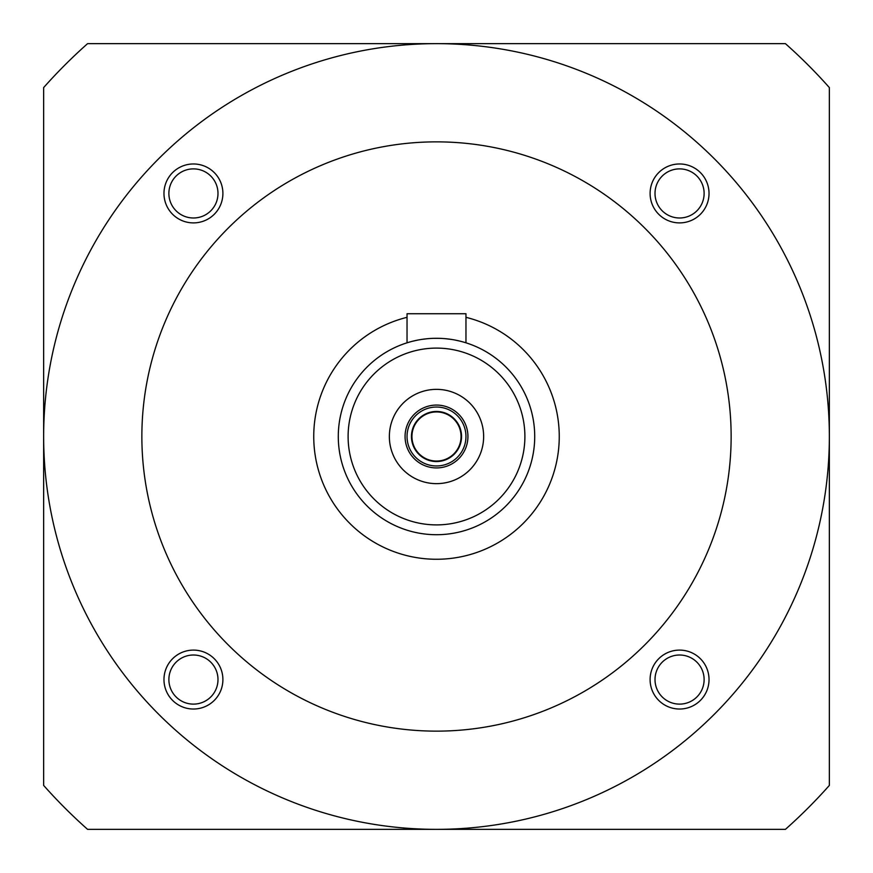 <?xml version="1.0" encoding="UTF-8"?>
<svg xmlns="http://www.w3.org/2000/svg" width="873" height="873" viewBox="0 0 873 873"><rect width="100%" height="100%" fill="white"/><g stroke="black" fill="none" stroke-linecap="round" stroke-linejoin="round"><path stroke-width="1.31" d="M43.65 785.427L43.65 87.573A525.437 525.437 0 0 1 87.573 43.65L785.427 43.65A525.437 525.437 0 0 1 829.35 87.573L829.35 785.427A525.437 525.437 0 0 1 785.427 829.35L87.573 829.35A525.437 525.437 0 0 1 43.65 785.427M436.5 43.65A392.85 392.85 0 0 1 829.35 436.5A392.85 392.85 0 0 1 436.5 829.35A392.85 392.85 0 0 1 43.65 436.5A392.85 392.85 0 0 1 436.5 43.65M217.988 193.435A24.553 24.553 0 0 1 193.435 217.988A24.553 24.553 0 0 1 168.882 193.435A24.553 24.553 0 0 1 193.435 168.882A24.553 24.553 0 0 1 217.988 193.435M679.565 217.988A24.553 24.553 0 0 1 655.012 193.435A24.553 24.553 0 0 1 679.565 168.882A24.553 24.553 0 0 1 704.118 193.435A24.553 24.553 0 0 1 679.565 217.988M655.012 679.565A24.553 24.553 0 0 1 679.565 655.012A24.553 24.553 0 0 1 704.118 679.565A24.553 24.553 0 0 1 679.565 704.118A24.553 24.553 0 0 1 655.012 679.565M193.435 655.012A24.553 24.553 0 0 1 217.988 679.565A24.553 24.553 0 0 1 193.435 704.118A24.553 24.553 0 0 1 168.882 679.565A24.553 24.553 0 0 1 193.435 655.012M141.863 436.5A294.637 294.637 0 0 0 436.5 731.138A294.637 294.637 0 0 0 731.138 436.5A294.637 294.637 0 0 0 436.5 141.863A294.637 294.637 0 0 0 141.863 436.5M465.964 317.325A122.766 122.766 0 0 1 436.5 559.266A122.766 122.766 0 0 1 407.036 317.325M338.288 436.5A98.213 98.213 0 0 1 436.5 338.288A98.213 98.213 0 0 1 534.712 436.5A98.213 98.213 0 0 1 436.5 534.712A98.213 98.213 0 0 1 338.288 436.5M407.036 342.816L409.601 342.041L407.036 342.816L407.036 313.734L465.964 313.734L465.964 342.816L463.388 342.041L465.964 342.816M412.678 341.223L416.737 340.295M421.648 339.411L427.377 338.713M433.543 338.331L439.315 338.331M445.492 338.702L451.265 339.401M456.23 340.295L460.311 341.223L456.273 340.295M446.66 338.811L445.645 338.713M436.435 338.288L433.75 338.331M426.33 338.811L421.779 339.401M348.109 436.5A88.391 88.391 0 0 1 436.5 348.109A88.391 88.391 0 0 1 524.891 436.5A88.391 88.391 0 0 1 436.5 524.891A88.391 88.391 0 0 1 348.109 436.5M483.642 436.5A47.142 47.142 0 0 0 436.5 389.358A47.142 47.142 0 0 0 389.358 436.5A47.142 47.142 0 0 0 436.5 483.642A47.142 47.142 0 0 0 483.642 436.5M467.928 436.5A31.428 31.428 0 0 0 436.5 405.072A31.428 31.428 0 0 0 405.072 436.5A31.428 31.428 0 0 0 436.5 467.928A31.428 31.428 0 0 0 467.928 436.5M461.544 436.5A25.044 25.044 0 0 0 436.5 411.456A25.044 25.044 0 0 0 411.456 436.5A25.044 25.044 0 0 0 436.5 461.544A25.044 25.044 0 0 0 461.544 436.5M461.053 436.5A24.553 24.553 0 0 1 436.5 461.053A24.553 24.553 0 0 1 411.947 436.5A24.553 24.553 0 0 1 436.5 411.947A24.553 24.553 0 0 1 461.053 436.5M465.964 436.5A29.464 29.464 0 0 0 436.5 407.036A29.464 29.464 0 0 0 407.036 436.5A29.464 29.464 0 0 0 436.5 465.964A29.464 29.464 0 0 0 465.964 436.5M163.971 193.435A29.464 29.464 0 0 0 193.435 222.899A29.464 29.464 0 0 0 222.899 193.435A29.464 29.464 0 0 0 193.435 163.971A29.464 29.464 0 0 0 163.971 193.435M679.565 163.971A29.464 29.464 0 0 0 650.101 193.435A29.464 29.464 0 0 0 679.565 222.899A29.464 29.464 0 0 0 709.029 193.435A29.464 29.464 0 0 0 679.565 163.971M709.029 679.565A29.464 29.464 0 0 0 679.565 650.101A29.464 29.464 0 0 0 650.101 679.565A29.464 29.464 0 0 0 679.565 709.029A29.464 29.464 0 0 0 709.029 679.565M193.435 709.029A29.464 29.464 0 0 0 222.899 679.565A29.464 29.464 0 0 0 193.435 650.101A29.464 29.464 0 0 0 163.971 679.565A29.464 29.464 0 0 0 193.435 709.029"/></g></svg>
